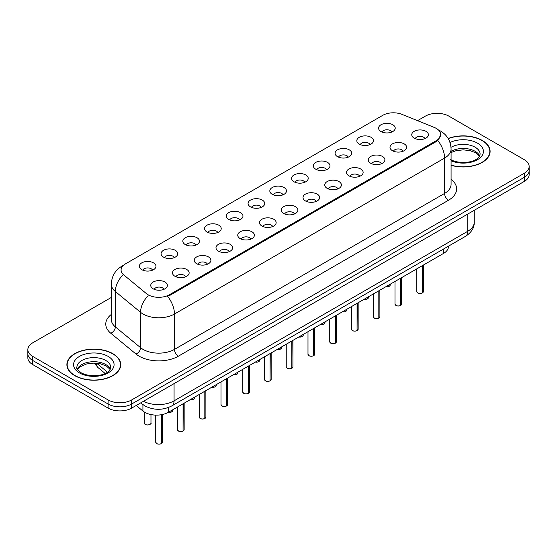 <?xml version="1.0" encoding="UTF-8"?>
<svg xmlns="http://www.w3.org/2000/svg" width="557" height="557" viewBox="0 0 557 557"><rect width="100%" height="100%" fill="white"/><g stroke="black" fill="none" stroke-linecap="round" stroke-linejoin="round"><path stroke-width="0.84" d="M359.258 144.096A8.327 4.811 180 0 1 357.608 142.738A8.327 4.811 180 0 1 360.365 136.757A8.327 4.811 180 0 1 371.039 137.294A8.327 4.811 180 0 1 372.689 142.738A8.327 4.811 180 0 1 359.258 144.096M370.022 144.597A4.999 2.882 0 0 0 368.678 143.191A4.999 2.882 0 0 0 363.756 142.46A4.999 2.882 0 0 0 360.275 144.597M337.507 156.656A8.327 4.811 180 0 1 335.857 155.292A8.327 4.811 180 0 1 338.614 149.318A8.327 4.811 180 0 1 349.288 149.854A8.327 4.811 180 0 1 350.938 155.292A8.327 4.811 180 0 1 337.507 156.656M348.271 157.151A4.999 2.882 0 0 0 346.934 155.744A4.999 2.882 0 0 0 342.005 155.013A4.999 2.882 0 0 0 338.524 157.151M315.756 169.21A8.327 4.811 180 0 1 314.106 167.852A8.327 4.811 180 0 1 316.863 161.871A8.327 4.811 180 0 1 327.537 162.407A8.327 4.811 180 0 1 329.187 167.852A8.327 4.811 180 0 1 315.756 169.21M326.52 169.711A4.999 2.882 0 0 0 325.184 168.305A4.999 2.882 0 0 0 320.261 167.573A4.999 2.882 0 0 0 316.773 169.711M294.005 181.77A8.327 4.811 180 0 1 292.355 180.405A8.327 4.811 180 0 1 295.113 174.432A8.327 4.811 180 0 1 305.786 174.968A8.327 4.811 180 0 1 307.436 180.405A8.327 4.811 180 0 1 294.005 181.77M304.77 182.264A4.999 2.882 0 0 0 303.433 180.865A4.999 2.882 0 0 0 298.51 180.134A4.999 2.882 0 0 0 295.022 182.264M272.255 194.323A8.327 4.811 180 0 1 270.605 192.966A8.327 4.811 180 0 1 273.362 186.992A8.327 4.811 180 0 1 284.035 187.528A8.327 4.811 180 0 1 285.685 192.966A8.327 4.811 180 0 1 272.255 194.323M283.019 194.825A4.999 2.882 0 0 0 281.682 193.418A4.999 2.882 0 0 0 276.759 192.687A4.999 2.882 0 0 0 273.271 194.825M250.504 206.884A8.327 4.811 180 0 1 248.854 205.526A8.327 4.811 180 0 1 251.611 199.545A8.327 4.811 180 0 1 262.284 200.081A8.327 4.811 180 0 1 263.941 205.526A8.327 4.811 180 0 1 250.504 206.884M261.268 207.385A4.999 2.882 0 0 0 259.931 205.979A4.999 2.882 0 0 0 255.009 205.248A4.999 2.882 0 0 0 251.52 207.385M228.76 219.444A8.327 4.811 180 0 1 227.103 218.079A8.327 4.811 180 0 1 229.86 212.106A8.327 4.811 180 0 1 240.533 212.642A8.327 4.811 180 0 1 242.191 218.079A8.327 4.811 180 0 1 228.76 219.444M239.524 219.938A4.999 2.882 0 0 0 238.18 218.532A4.999 2.882 0 0 0 233.258 217.801A4.999 2.882 0 0 0 229.769 219.938M207.009 231.997A8.327 4.811 180 0 1 205.352 230.64A8.327 4.811 180 0 1 208.109 224.659A8.327 4.811 180 0 1 218.783 225.195A8.327 4.811 180 0 1 220.44 230.64A8.327 4.811 180 0 1 207.009 231.997M217.773 232.499A4.999 2.882 0 0 0 216.429 231.092A4.999 2.882 0 0 0 211.507 230.361A4.999 2.882 0 0 0 208.019 232.499M185.258 244.558A8.327 4.811 180 0 1 183.601 243.193A8.327 4.811 180 0 1 186.365 237.219A8.327 4.811 180 0 1 197.032 237.755A8.327 4.811 180 0 1 198.689 243.193A8.327 4.811 180 0 1 185.258 244.558M196.022 245.052A4.999 2.882 0 0 0 194.678 243.646A4.999 2.882 0 0 0 189.756 242.915A4.999 2.882 0 0 0 186.268 245.052M163.507 257.111A8.327 4.811 180 0 1 161.85 255.754A8.327 4.811 180 0 1 164.614 249.78A8.327 4.811 180 0 1 175.281 250.316A8.327 4.811 180 0 1 176.938 255.754A8.327 4.811 180 0 1 163.507 257.111M174.271 257.613A4.999 2.882 0 0 0 172.928 256.206A4.999 2.882 0 0 0 168.005 255.475A4.999 2.882 0 0 0 164.517 257.613M141.757 269.672A8.327 4.811 180 0 1 140.099 268.314A8.327 4.811 180 0 1 142.864 262.333A8.327 4.811 180 0 1 153.53 262.869A8.327 4.811 180 0 1 155.187 268.314A8.327 4.811 180 0 1 141.757 269.672M152.521 270.166A4.999 2.882 0 0 0 151.177 268.766A4.999 2.882 0 0 0 146.254 268.035A4.999 2.882 0 0 0 142.773 270.166M381.009 131.536A8.327 4.811 180 0 1 379.359 130.178A8.327 4.811 180 0 1 382.116 124.204A8.327 4.811 180 0 1 392.789 124.74A8.327 4.811 180 0 1 394.44 130.178A8.327 4.811 180 0 1 381.009 131.536M391.773 132.037A4.999 2.882 0 0 0 390.429 130.63A4.999 2.882 0 0 0 385.507 129.899A4.999 2.882 0 0 0 382.025 132.037M392.434 150.689A8.327 4.811 180 0 1 390.784 149.332A8.327 4.811 180 0 1 393.541 143.358A8.327 4.811 180 0 1 404.215 143.894A8.327 4.811 180 0 1 405.865 149.332A8.327 4.811 180 0 1 392.434 150.689M403.198 151.191A4.999 2.882 0 0 0 401.855 149.784A4.999 2.882 0 0 0 396.932 149.053A4.999 2.882 0 0 0 393.451 151.191M370.683 163.25A8.327 4.811 180 0 1 369.033 161.892A8.327 4.811 180 0 1 371.791 155.911A8.327 4.811 180 0 1 382.464 156.447A8.327 4.811 180 0 1 384.114 161.892A8.327 4.811 180 0 1 370.683 163.25M381.448 163.751A4.999 2.882 0 0 0 380.104 162.345A4.999 2.882 0 0 0 375.181 161.614A4.999 2.882 0 0 0 371.7 163.751M348.933 175.81A8.327 4.811 180 0 1 347.283 174.445A8.327 4.811 180 0 1 350.04 168.472A8.327 4.811 180 0 1 360.713 169.008A8.327 4.811 180 0 1 362.363 174.445A8.327 4.811 180 0 1 348.933 175.81M359.697 176.304A4.999 2.882 0 0 0 358.353 174.898A4.999 2.882 0 0 0 353.43 174.167A4.999 2.882 0 0 0 349.949 176.304M327.182 188.363A8.327 4.811 180 0 1 325.532 187.006A8.327 4.811 180 0 1 328.289 181.025A8.327 4.811 180 0 1 338.962 181.561A8.327 4.811 180 0 1 340.612 187.006A8.327 4.811 180 0 1 327.182 188.363M337.946 188.865A4.999 2.882 0 0 0 336.609 187.458A4.999 2.882 0 0 0 331.68 186.727A4.999 2.882 0 0 0 328.198 188.865M305.431 200.924A8.327 4.811 180 0 1 303.781 199.559A8.327 4.811 180 0 1 306.538 193.585A8.327 4.811 180 0 1 317.212 194.121A8.327 4.811 180 0 1 318.862 199.559A8.327 4.811 180 0 1 305.431 200.924M316.195 201.418A4.999 2.882 0 0 0 314.858 200.012A4.999 2.882 0 0 0 309.936 199.281A4.999 2.882 0 0 0 306.447 201.418M283.68 213.477A8.327 4.811 180 0 1 282.03 212.12A8.327 4.811 180 0 1 284.787 206.146A8.327 4.811 180 0 1 295.461 206.682A8.327 4.811 180 0 1 297.111 212.12A8.327 4.811 180 0 1 283.68 213.477M294.444 213.979A4.999 2.882 0 0 0 293.107 212.572A4.999 2.882 0 0 0 288.185 211.841A4.999 2.882 0 0 0 284.697 213.979M261.929 226.038A8.327 4.811 180 0 1 260.279 224.68A8.327 4.811 180 0 1 263.036 218.699A8.327 4.811 180 0 1 273.71 219.235A8.327 4.811 180 0 1 275.36 224.68A8.327 4.811 180 0 1 261.929 226.038M272.693 226.539A4.999 2.882 0 0 0 271.356 225.132A4.999 2.882 0 0 0 266.434 224.401A4.999 2.882 0 0 0 262.946 226.539M240.178 238.591A8.327 4.811 180 0 1 238.528 237.233A8.327 4.811 180 0 1 241.285 231.259A8.327 4.811 180 0 1 251.959 231.796A8.327 4.811 180 0 1 253.609 237.233A8.327 4.811 180 0 1 240.178 238.591M250.942 239.092A4.999 2.882 0 0 0 249.606 237.686A4.999 2.882 0 0 0 244.683 236.955A4.999 2.882 0 0 0 241.195 239.092M218.435 251.151A8.327 4.811 180 0 1 216.777 249.794A8.327 4.811 180 0 1 219.535 243.813A8.327 4.811 180 0 1 230.208 244.349A8.327 4.811 180 0 1 231.865 249.794A8.327 4.811 180 0 1 218.435 251.151M229.192 251.653A4.999 2.882 0 0 0 227.855 250.246A4.999 2.882 0 0 0 222.932 249.515A4.999 2.882 0 0 0 219.444 251.653M196.684 263.712A8.327 4.811 180 0 1 195.027 262.347A8.327 4.811 180 0 1 197.784 256.373A8.327 4.811 180 0 1 208.457 256.909A8.327 4.811 180 0 1 210.114 262.347A8.327 4.811 180 0 1 196.684 263.712M207.448 264.206A4.999 2.882 0 0 0 206.104 262.8A4.999 2.882 0 0 0 201.181 262.068A4.999 2.882 0 0 0 197.693 264.206M174.933 276.265A8.327 4.811 180 0 1 173.276 274.907A8.327 4.811 180 0 1 176.04 268.934A8.327 4.811 180 0 1 186.706 269.47A8.327 4.811 180 0 1 188.363 274.907A8.327 4.811 180 0 1 174.933 276.265M185.697 276.766A4.999 2.882 0 0 0 184.353 275.36A4.999 2.882 0 0 0 179.431 274.629A4.999 2.882 0 0 0 175.942 276.766M153.182 288.825A8.327 4.811 180 0 1 151.525 287.461A8.327 4.811 180 0 1 154.289 281.487A8.327 4.811 180 0 1 164.956 282.023A8.327 4.811 180 0 1 166.613 287.461A8.327 4.811 180 0 1 153.182 288.825M163.946 289.32A4.999 2.882 0 0 0 162.602 287.92A4.999 2.882 0 0 0 157.68 287.189A4.999 2.882 0 0 0 154.192 289.32M414.185 138.136A8.327 4.811 180 0 1 412.535 136.771A8.327 4.811 180 0 1 415.292 130.798A8.327 4.811 180 0 1 425.966 131.334A8.327 4.811 180 0 1 427.616 136.771A8.327 4.811 180 0 1 414.185 138.136M424.949 138.63A4.999 2.882 0 0 0 423.605 137.231A4.999 2.882 0 0 0 418.683 136.5A4.999 2.882 0 0 0 415.202 138.63M434.286 127.442A14.99 8.654 180 0 1 436.291 128.409A14.99 8.654 180 0 1 440.678 134.529A14.99 8.654 180 0 1 436.291 140.649L169.314 294.785A14.99 8.654 180 0 1 146.435 293.63L123.8 274.963A14.99 8.654 180 0 1 121.085 269.999A14.99 8.654 180 0 1 125.478 263.879L382.756 115.341A14.99 8.654 180 0 1 401.959 114.373L434.286 127.442M448.427 246.201L448.427 246.626A16.654 9.615 180 0 1 443.546 253.421L168.339 412.312A16.654 9.615 180 0 1 142.919 411.024L136.193 405.482M451.079 165.304A26.931 15.547 0 0 0 490.111 151.42A26.931 15.547 0 0 0 482.223 140.427A26.931 15.547 0 0 0 448.169 138.512M112.862 353.674A26.931 15.547 0 0 0 83.515 350.304A26.931 15.547 0 0 0 66.889 364.668A26.931 15.547 0 0 0 74.777 375.662A26.931 15.547 0 0 0 104.124 379.032A26.931 15.547 0 0 0 120.744 364.668A26.931 15.547 0 0 0 112.862 353.674M67.167 366.067A26.931 15.547 0 0 0 67.077 366.478M440.719 134.982L437.781 140.475L436.326 141.527L169.356 295.663M111.323 297.445L32.731 342.82A16.654 9.615 0 0 0 27.85 349.615L27.85 357.775A16.654 9.615 0 0 0 32.731 364.577L108.107 408.1L108.107 404.02A16.654 9.615 0 0 0 131.668 404.02L524.269 177.349A16.654 9.615 0 0 0 529.15 170.546A16.654 9.615 0 0 1 524.269 177.349L131.668 404.02A16.654 9.615 0 0 1 108.107 404.02L32.731 360.497L108.107 404.02L108.107 399.94A16.654 9.615 0 0 0 131.668 399.94L524.269 173.269A16.654 9.615 0 0 0 529.15 166.466A16.654 9.615 0 0 0 524.269 159.671L448.893 116.148A16.654 9.615 0 0 0 425.332 116.148L417.52 120.66M27.85 353.695A16.654 9.615 0 0 0 32.731 360.497A16.654 9.615 0 0 1 27.85 353.695M27.85 349.615A16.654 9.615 0 0 0 32.731 356.417L108.107 399.94M120.563 366.478A26.931 15.547 0 0 0 120.472 366.067M489.923 153.231A26.931 15.547 0 0 0 489.833 152.82M108.107 408.1A16.654 9.615 0 0 0 131.668 408.1L524.269 181.429A16.654 9.615 0 0 0 529.15 174.626L529.15 166.466M422.324 292.919L422.303 292.968C420.326 293.609 418.801 293.588 417.743 292.912L416.74 291.499A3.328 1.922 0 0 0 417.715 292.864A3.328 1.922 0 0 0 422.324 292.919L422.324 265.675M422.303 292.968L422.248 292.961A3.224 1.859 180 0 1 417.799 292.905M422.324 292.78L422.533 265.557M451.079 165.13A26.652 15.387 0 0 0 489.833 151.42A26.652 15.387 0 0 0 482.028 140.538A26.652 15.387 0 0 0 448.26 138.672M400.574 305.48L400.553 305.528C398.575 306.162 397.05 306.148 395.992 305.473L394.99 304.059A3.328 1.922 0 0 0 395.964 305.417A3.328 1.922 0 0 0 400.574 305.48L400.574 278.235M400.553 305.528L400.497 305.521A3.224 1.859 180 0 1 396.048 305.466M400.574 305.34L400.782 278.117M378.823 318.033L378.802 318.082C376.824 318.722 375.3 318.701 374.241 318.026L373.239 316.613A3.328 1.922 0 0 0 374.22 317.977A3.328 1.922 0 0 0 378.823 318.033L378.823 290.789M378.802 318.082L378.746 318.075A3.224 1.859 180 0 1 374.297 318.019M378.823 317.894L379.032 290.67M357.072 330.593L357.051 330.642C355.074 331.283 353.549 331.262 352.49 330.586L351.488 329.173A3.328 1.922 0 0 0 352.47 330.531A3.328 1.922 0 0 0 357.072 330.593L357.072 303.349M357.051 330.642L356.995 330.635A3.224 1.859 180 0 1 352.546 330.58M357.072 330.454L357.281 303.231M335.321 343.147L335.3 343.203C333.323 343.836 331.805 343.815 330.74 343.14L329.744 341.733A3.328 1.922 0 0 0 330.719 343.091A3.328 1.922 0 0 0 335.321 343.147L335.321 315.903M335.3 343.203L335.244 343.196A3.224 1.859 180 0 1 330.795 343.133M335.321 343.015L335.53 315.784M74.972 375.55A26.652 15.387 0 0 0 104.02 378.885A26.652 15.387 0 0 0 120.472 364.668A26.652 15.387 0 0 0 112.66 353.786A26.652 15.387 0 0 0 83.62 350.45A26.652 15.387 0 0 0 67.167 364.668A26.652 15.387 0 0 0 74.972 375.55M313.57 355.707L313.549 355.756C311.572 356.396 310.054 356.376 308.989 355.7L307.993 354.287A3.328 1.922 0 0 0 308.968 355.651A3.328 1.922 0 0 0 313.57 355.707L313.57 328.463M313.549 355.756L313.5 355.749A3.224 1.859 180 0 1 309.044 355.693M313.57 355.568L313.779 328.345M291.819 368.261L291.798 368.316C289.821 368.95 288.303 368.929 287.238 368.254L286.242 366.847A3.328 1.922 0 0 0 287.217 368.205A3.328 1.922 0 0 0 291.819 368.261L291.819 341.023M291.798 368.316L291.75 368.309A3.224 1.859 180 0 1 287.294 368.254M291.819 368.128L292.028 340.905M270.068 380.821L270.048 380.87C268.07 381.51 266.552 381.489 265.487 380.814L264.491 379.401A3.328 1.922 0 0 0 265.466 380.765A3.328 1.922 0 0 0 270.068 380.821L270.068 353.577M270.048 380.87L269.999 380.863A3.224 1.859 180 0 1 265.543 380.807M270.068 380.682L270.277 353.458M248.325 393.381L248.297 393.43C246.319 394.064 244.802 394.05 243.736 393.374L242.741 391.961A3.328 1.922 0 0 0 243.715 393.319A3.328 1.922 0 0 0 248.325 393.381L248.325 366.137M248.297 393.43L248.248 393.423A3.224 1.859 180 0 1 243.792 393.367M248.325 393.242L248.526 366.019M226.574 405.935L226.546 405.99C224.568 406.624 223.051 406.603 221.985 405.928L220.99 404.521A3.328 1.922 0 0 0 221.965 405.879A3.328 1.922 0 0 0 226.574 405.935L226.574 378.69M226.546 405.99L226.497 405.976A3.224 1.859 180 0 1 222.041 405.921M226.574 405.802L226.776 378.572M204.823 418.495L204.795 418.544C202.818 419.184 201.3 419.163 200.235 418.488L199.239 417.075A3.328 1.922 0 0 0 200.214 418.432A3.328 1.922 0 0 0 204.823 418.495L204.823 391.251M204.795 418.544L204.746 418.537A3.224 1.859 180 0 1 200.29 418.481M204.823 418.356L205.025 391.132M183.072 431.048L183.044 431.104C181.067 431.738 179.549 431.717 178.484 431.041L177.488 429.635A3.328 1.922 0 0 0 178.463 430.993A3.328 1.922 0 0 0 183.072 431.048L183.072 403.804M183.044 431.104L182.995 431.097A3.224 1.859 180 0 1 178.539 431.041M183.072 430.916L183.274 403.686M161.321 443.609L161.3 443.657C159.316 444.298 157.798 444.277 156.74 443.602L155.737 442.188A3.328 1.922 0 0 0 156.712 443.553A3.328 1.922 0 0 0 161.321 443.609L161.321 414.728M161.3 443.657L161.245 443.651A3.224 1.859 180 0 1 156.796 443.595M161.321 443.469L161.523 414.693M169.314 294.785L169.314 295.683M436.291 140.649L436.291 141.548M443.546 249.021L443.546 253.421M142.919 404.584L142.919 411.024M168.339 407.543L168.339 412.312A3.328 1.922 0 0 0 172.726 410.481L172.482 411.226L170.992 412.208L168.291 412.34M451.079 179.291A27.759 16.028 180 0 1 448.496 200.242L178.386 356.188A5.549 3.203 60 0 1 174.459 349.392L444.57 193.439A22.21 12.825 0 0 0 451.079 184.374L451.079 149.011A22.21 12.825 180 0 1 444.57 158.084A19.432 11.217 -120 0 0 437.781 140.475M178.386 356.188A27.759 16.028 180 0 1 139.125 356.188A27.759 16.028 180 0 1 136.012 354.05L110.794 333.253A27.759 16.028 180 0 1 111.323 314.44M143.052 349.392A22.21 12.825 0 0 0 174.459 349.392L174.459 314.03A22.21 12.825 180 0 1 143.052 314.03A22.21 12.825 180 0 1 140.566 312.317L115.341 291.52A22.21 12.825 180 0 1 111.323 284.167L111.323 319.523A22.21 12.825 0 0 0 115.341 326.882L140.566 347.679A22.21 12.825 0 0 0 143.052 349.392M167.671 296.421A19.432 11.217 60 0 1 174.459 314.03L444.57 158.084L444.57 193.439A5.549 3.203 60 0 0 448.496 200.242M123.132 265.633A19.432 11.217 -120 0 0 121.851 266.204C115.208 270.194 111.699 276.181 111.323 284.167M122.832 275.033A19.432 12.999 129.5 0 0 115.341 291.52L115.341 326.882A5.549 3.711 -50.5 0 1 110.794 333.253M148.134 295.746A19.432 12.999 129.5 0 0 140.566 312.317L140.566 347.679A5.549 3.711 -50.5 0 1 136.012 354.05M131.668 399.94L131.668 408.1M524.269 173.269L524.269 181.429M32.731 356.417L32.731 364.577M143.462 401.284A22.21 12.825 0 0 0 174.069 400.845L467.734 231.294A22.21 12.825 0 0 0 474.244 222.229C474.404 227.743 471.466 232.457 465.436 236.377L171.765 405.928A11.105 6.412 60 0 0 174.069 400.845L174.069 383.62M467.734 214.069L467.734 231.294A11.105 6.412 60 0 1 465.436 236.377M141.053 402.676A11.105 7.429 129.5 0 0 142.202 404.02L140.768 402.843M96.626 363.234L107.452 372.16M96.194 363.192A11.105 7.429 129.5 0 0 98.22 367.759L94.237 363.108M422.533 292.801A3.328 1.922 0 0 0 423.404 291.499L423.404 265.048M385.855 286.73A3.328 1.922 0 0 0 390.227 284.906L389.984 285.65L388.494 286.639L385.792 286.764M389.218 286.291A3.224 1.859 180 0 1 385.827 286.751M479.64 155.939A16.926 9.768 0 0 0 475.149 151.309A16.926 9.768 0 0 0 451.079 151.393M450.522 159.525C459.226 164.607 478.574 163.194 480.106 154.136A16.926 9.768 0 0 0 475.149 147.229A16.926 9.768 0 0 0 451.01 147.347M451.079 160.792A20.254 11.697 0 0 0 478.505 159.065A20.254 11.697 0 0 0 477.502 143.149A20.254 11.697 0 0 0 450.021 142.529M400.782 305.354A3.328 1.922 0 0 0 401.653 304.059L401.653 277.609M379.032 317.915A3.328 1.922 0 0 0 379.902 316.613L379.902 290.169M357.281 330.475A3.328 1.922 0 0 0 358.151 329.173L358.151 302.723M335.53 343.028A3.328 1.922 0 0 0 336.4 341.733L336.4 315.283M364.104 299.29A3.328 1.922 0 0 0 368.476 297.459L368.233 298.204L366.743 299.193L364.048 299.325M367.467 298.844A3.224 1.859 180 0 1 364.076 299.304M342.353 311.843A3.328 1.922 0 0 0 346.733 310.019L346.482 310.764L344.992 311.753L342.297 311.878M345.716 311.405A3.224 1.859 180 0 1 342.325 311.864M323.965 323.958A3.224 1.859 180 0 1 320.574 324.418A3.328 1.922 0 0 0 324.982 322.58L324.738 323.325L323.241 324.306L320.547 324.439M110.272 369.187A16.926 9.768 0 0 0 105.788 364.557A16.926 9.768 0 0 0 89.224 362.064A16.926 9.768 0 0 0 77.36 369.187M105.788 360.476A16.926 9.768 0 0 0 87.345 358.36A16.926 9.768 0 0 0 76.894 367.39C76.01 367.912 77.43 369.709 81.162 372.772C89.858 377.862 109.207 376.441 110.739 367.39A16.926 9.768 0 0 0 105.788 360.476M79.498 372.939A20.254 11.697 0 0 0 108.142 372.939A20.254 11.697 0 0 0 108.142 356.396A20.254 11.697 0 0 0 79.498 356.396A20.254 11.697 0 0 0 79.498 372.939M313.779 355.589A3.328 1.922 0 0 0 314.656 354.287L314.656 327.836M292.028 368.142A3.328 1.922 0 0 0 292.905 366.847L292.905 340.397M270.277 380.703A3.328 1.922 0 0 0 271.155 379.401L271.155 352.957M298.851 336.964A3.328 1.922 0 0 0 303.231 335.133L302.987 335.878L301.497 336.867L298.796 336.992M302.214 336.519A3.224 1.859 180 0 1 298.824 336.978M277.101 349.518A3.328 1.922 0 0 0 281.48 347.693L281.236 348.438L279.746 349.42L277.045 349.552M280.463 349.072A3.224 1.859 180 0 1 277.073 349.538M255.35 362.078A3.328 1.922 0 0 0 259.729 360.247L259.485 360.992L257.995 361.98L255.294 362.113M258.713 361.632A3.224 1.859 180 0 1 255.322 362.092M248.526 393.263A3.328 1.922 0 0 0 249.404 391.961L249.404 365.51M226.776 405.816A3.328 1.922 0 0 0 227.653 404.521L227.653 378.071M205.025 418.377A3.328 1.922 0 0 0 205.902 417.075L205.902 390.624M183.274 430.93A3.328 1.922 0 0 0 184.151 429.635L184.151 403.184M161.523 443.49A3.328 1.922 0 0 0 162.4 442.188L162.4 414.519M233.599 374.631A3.328 1.922 0 0 0 237.978 372.807L237.735 373.552L236.245 374.541L233.543 374.666A3.224 1.859 180 0 0 236.962 374.193M211.848 387.192A3.328 1.922 0 0 0 216.227 385.367L215.984 386.112L214.494 387.094L211.792 387.226M215.211 386.746A3.224 1.859 180 0 1 211.82 387.206M190.104 399.745A3.328 1.922 0 0 0 194.477 397.921L194.233 398.666L192.743 399.654L190.041 399.78M193.46 399.306A3.224 1.859 180 0 1 190.069 399.766M171.709 411.86A3.224 1.859 180 0 1 168.318 412.326M145.286 424.399A3.328 1.922 0 0 0 148.921 424.817A3.328 1.922 0 0 0 150.975 423.035C152.089 423.877 147.473 425.931 145.314 424.448L144.312 423.035A3.328 1.922 0 0 0 145.286 424.399M149.958 424.42A3.224 1.859 180 0 1 145.37 424.441M440.678 134.529L440.678 135.609M451.079 149.011C450.704 141.025 447.194 135.045 440.545 131.055L438.443 129.983M123.64 265.167L121.851 266.204M171.765 405.928C162.832 410.418 153.892 410.418 144.959 405.928L142.202 404.02M474.244 222.229L474.244 210.316M105.141 373.462L98.22 367.759M416.74 291.499L416.74 268.899M423.404 291.499L422.505 292.85M390.227 284.906L390.227 284.202M479.507 156.176L475.838 152.834L469.885 150.592L463.166 149.854L456.009 150.703L451.079 152.527M489.833 153.641L489.833 151.42M394.99 304.059L394.99 281.452M401.653 304.059L400.755 305.41M373.239 316.613L373.239 294.012M379.902 316.613L379.004 317.963M351.488 329.173L351.488 306.573M358.151 329.173L357.253 330.524M329.744 341.733L329.744 319.126M336.4 341.733L335.509 343.084M368.476 297.459L368.476 296.763M346.733 310.019L346.733 309.323M324.982 322.58L324.982 321.876M110.147 369.43L106.478 366.081L100.518 363.839L93.806 363.108L86.641 363.951L79.957 366.861L77.493 369.43M120.472 366.896L120.472 364.668M67.167 366.896L67.167 364.668M307.993 354.287L307.993 331.687M314.656 354.287L313.758 355.638M286.242 366.847L286.242 344.24M292.905 366.847L292.007 368.198M264.491 379.401L264.491 356.8M271.155 379.401L270.256 380.751M303.231 335.133L303.231 334.437M281.48 347.693L281.48 346.99M259.729 360.247L259.729 359.55M242.741 391.961L242.741 369.361M249.404 391.961L248.506 393.312M220.99 404.521L220.99 381.914M227.653 404.521L226.755 405.865M199.239 417.075L199.239 394.474M205.902 417.075L205.004 418.425M177.488 429.635L177.488 407.028M184.151 429.635L183.253 430.986M155.737 442.188L155.737 415.118M162.4 442.188L161.502 443.539M237.978 372.807L237.978 372.104M216.227 385.367L216.227 384.664M194.477 397.921L194.477 397.225M172.726 410.481L172.726 409.778M150.975 423.035L150.975 414.568M144.312 423.035L144.312 412.027"/></g></svg>
